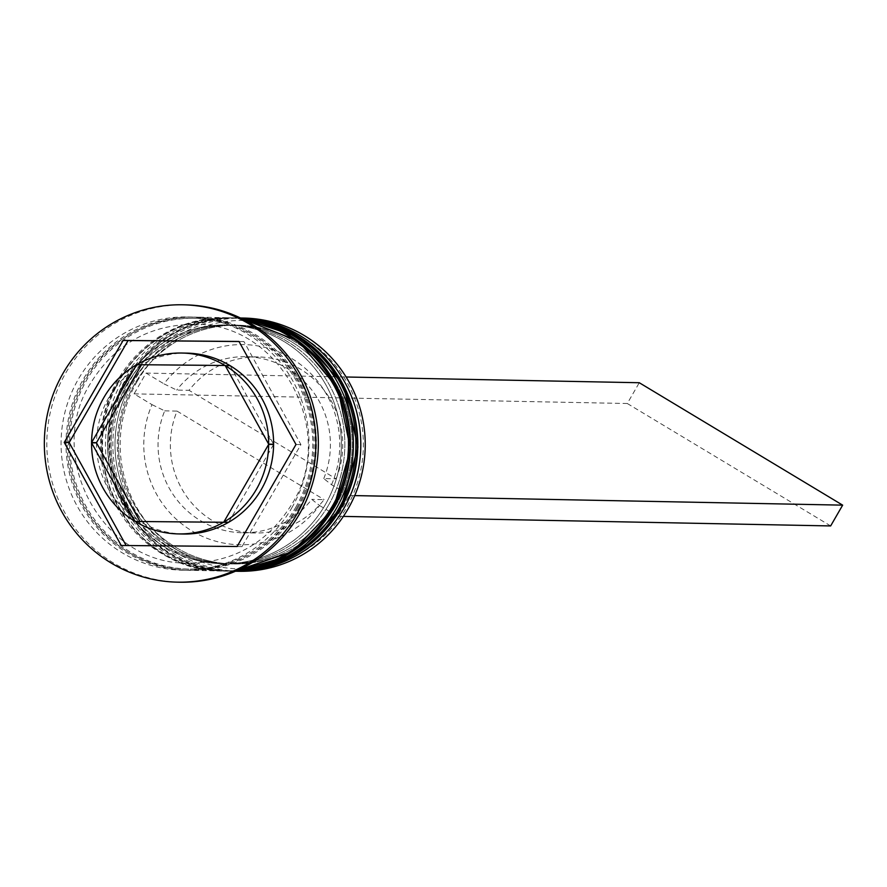 <?xml version="1.0" encoding="UTF-8"?>
<svg xmlns="http://www.w3.org/2000/svg" width="887" height="887" viewBox="0 0 887 887"><rect width="100%" height="100%" fill="white"/><g stroke="black" fill="none" stroke-linecap="round" stroke-linejoin="round"><path stroke-width="0.67" stroke-dasharray="4.43 3.33" d="M137.03 381.632A124.235 121.608 91.1 0 1 303.565 337.637A124.235 121.608 91.1 0 1 346.495 507.73A124.235 121.608 91.1 0 1 179.961 551.725A124.235 121.608 91.1 0 1 137.03 381.632M243.748 318.056A126.641 123.969 -88.9 0 0 134.502 380.401A126.641 123.969 -88.9 0 0 238.791 571.295M336.018 505.158A119.401 116.884 -88.9 0 0 237.694 325.174A119.401 116.884 -88.9 0 0 134.691 383.96A119.401 116.884 -88.9 0 0 233.015 563.944A119.401 116.884 -88.9 0 0 336.018 505.158A119.401 116.884 91.1 0 1 175.948 547.445A119.401 116.884 91.1 0 1 134.691 383.96A119.401 116.884 91.1 0 1 294.75 341.672A119.401 116.884 91.1 0 1 336.018 505.158M235.487 571.217A126.641 123.969 91.1 0 1 234.356 571.206A126.641 123.969 91.1 0 1 130.067 380.312A126.641 123.969 91.1 0 1 239.313 317.967A126.641 123.969 91.1 0 1 240.432 317.989L239.313 317.967M328.622 505.013A119.401 116.884 -88.9 0 0 230.287 325.03A119.401 116.884 -88.9 0 0 127.296 383.816A119.401 116.884 -88.9 0 0 225.62 563.799A119.401 116.884 -88.9 0 0 328.622 505.013A119.401 116.884 91.1 0 1 168.552 547.301A119.401 116.884 91.1 0 1 127.296 383.816A119.401 116.884 91.1 0 1 287.355 341.528A119.401 116.884 91.1 0 1 328.622 505.013M236.252 570.884A126.641 123.969 91.1 0 1 226.961 571.062A126.641 123.969 91.1 0 1 122.672 380.168A126.641 123.969 91.1 0 1 231.906 317.823A126.641 123.969 91.1 0 1 241.186 318.355M291.812 507.841A126.641 123.969 -88.9 0 0 187.523 316.958A126.641 123.969 -88.9 0 0 78.278 379.303A126.641 123.969 -88.9 0 0 182.567 570.197A126.641 123.969 -88.9 0 0 291.812 507.841M185.294 304.851A138.705 135.778 -88.9 0 0 65.649 373.139A138.705 135.778 -88.9 0 0 179.873 582.205M332.57 505.091A119.401 116.884 -88.9 0 0 234.235 325.108A119.401 116.884 -88.9 0 0 131.232 383.894A119.401 116.884 -88.9 0 0 229.567 563.877A119.401 116.884 -88.9 0 0 332.57 505.091A119.401 116.884 -88.9 0 0 291.302 341.606A119.401 116.884 -88.9 0 0 131.232 383.894A119.401 116.884 -88.9 0 0 172.499 547.379A119.401 116.884 -88.9 0 0 332.57 505.091M240.787 318.167A126.641 123.969 -88.9 0 0 234.379 317.868A126.641 123.969 -88.9 0 0 125.134 380.224A126.641 123.969 -88.9 0 0 229.423 571.106A126.641 123.969 -88.9 0 0 235.842 571.062M325.163 504.936A119.401 116.884 -88.9 0 0 226.839 324.964A119.401 116.884 -88.9 0 0 123.836 383.749A119.401 116.884 -88.9 0 0 222.171 563.733A119.401 116.884 -88.9 0 0 325.163 504.936A119.401 116.884 -88.9 0 0 283.907 341.462A119.401 116.884 -88.9 0 0 123.836 383.749A119.401 116.884 -88.9 0 0 165.104 547.235A119.401 116.884 -88.9 0 0 325.163 504.936M242.561 319.032A126.641 123.969 -88.9 0 0 226.983 317.723A126.641 123.969 -88.9 0 0 117.738 380.079A126.641 123.969 -88.9 0 0 222.027 570.962A126.641 123.969 -88.9 0 0 237.649 570.263M299.207 507.985A126.641 123.969 -88.9 0 0 194.918 317.102A126.641 123.969 -88.9 0 0 85.684 379.448A126.641 123.969 -88.9 0 0 189.973 570.341A126.641 123.969 -88.9 0 0 299.207 507.985M296.746 507.941A126.641 123.969 -88.9 0 0 192.457 317.047A126.641 123.969 -88.9 0 0 83.212 379.403A126.641 123.969 -88.9 0 0 187.501 570.286A126.641 123.969 -88.9 0 0 296.746 507.941M141.41 364.901A90.463 88.545 -88.9 0 0 108.791 397.664A90.463 88.545 -88.9 0 0 96.506 442.668M336.084 478.836A88.046 86.183 -88.9 0 0 258.283 356.94A88.046 86.183 -88.9 0 0 189.031 390.313L336.084 478.836L323.755 478.603L331.55 484.723L349.445 495.5L337.448 516.278L343.38 516.4M331.55 484.723A100.109 97.991 -88.9 0 0 291.568 358.426A100.109 97.991 -88.9 0 0 163.984 383.86L176.701 390.08L189.031 390.313M151.987 404.638L164.705 410.858A88.046 86.183 -88.9 0 0 242.506 532.765A88.046 86.183 -88.9 0 0 311.758 499.381L319.542 505.512A100.109 97.991 -88.9 0 1 191.969 530.936A100.109 97.991 -88.9 0 1 151.987 404.638L134.081 393.861L146.089 373.083L163.984 383.86M319.542 505.512L337.448 516.278M323.755 478.603A88.046 86.183 -88.9 0 0 245.954 356.696A88.046 86.183 -88.9 0 0 176.701 390.08M135.212 521.478L140.146 521.578A90.463 88.545 -88.9 0 0 183.276 534.018M96.506 442.901A90.463 88.545 -88.9 0 0 139.946 521.456M126.131 545.527L242.029 546.603L300.926 444.598L243.936 341.573L239.002 341.473M300.926 444.598L295.992 444.498M242.029 546.603L237.095 546.503M126.154 545.572L121.22 545.483M243.936 341.573L239.035 341.528M230.143 365.688L273.595 444.243M273.595 444.476L228.691 522.243M228.491 522.354L140.146 521.578M186.813 353.126A90.463 88.545 -88.9 0 0 141.598 364.79M164.705 410.858L177.034 411.102A88.046 86.183 -88.9 0 0 254.835 532.998A88.046 86.183 -88.9 0 0 324.088 499.625L311.758 499.381M177.034 411.102L324.088 499.625M349.445 495.5L354.733 495.6M146.089 373.083L346.107 376.997M134.081 393.861L627.286 403.507L639.283 382.729M830.653 525.936L627.286 403.507M235.676 571.139A126.641 123.969 91.1 0 1 230.908 571.139C139.581 573.59 76.548 458.346 126.453 380.301C151.921 339.422 188.388 318.621 235.853 317.901L240.588 318.067A126.641 123.969 -88.9 0 0 236.352 317.912A126.641 123.969 -88.9 0 0 127.107 380.257A126.641 123.969 -88.9 0 0 231.396 571.15A126.641 123.969 -88.9 0 0 235.632 571.15L230.908 571.139A126.641 123.969 91.1 0 1 126.619 380.246A126.641 123.969 91.1 0 1 235.853 317.901A126.641 123.969 91.1 0 1 240.632 318.089M237.139 570.496A126.641 123.969 91.1 0 1 223.502 570.995C132.185 573.446 69.153 458.202 119.046 380.157C144.526 339.277 180.992 318.477 228.458 317.757L241.907 318.71A126.641 123.969 -88.9 0 0 228.957 317.768A126.641 123.969 -88.9 0 0 119.712 380.113A126.641 123.969 -88.9 0 0 224.001 571.006A126.641 123.969 -88.9 0 0 236.984 570.563L223.502 570.995A126.641 123.969 91.1 0 1 119.213 380.102A126.641 123.969 91.1 0 1 228.458 317.757A126.641 123.969 91.1 0 1 242.062 318.788M295.726 507.331A125.433 122.783 -88.9 0 0 252.385 335.585A125.433 122.783 -88.9 0 0 84.232 380.013A125.433 122.783 -88.9 0 0 127.573 551.747A125.433 122.783 -88.9 0 0 295.726 507.331M298.198 507.375A125.433 122.783 91.1 0 1 130.045 551.803A125.433 122.783 91.1 0 1 86.693 380.057A125.433 122.783 91.1 0 1 254.846 335.63A125.433 122.783 91.1 0 1 298.198 507.375M193.543 324.309C279.316 321.903 338.834 430.65 291.734 504.337C267.73 542.844 233.447 562.425 188.876 563.079C103.103 565.485 43.585 456.738 90.685 383.051C114.689 344.544 148.972 324.964 193.543 324.309M237.694 325.174L234.235 325.108M234.379 317.868L231.906 317.823M230.287 325.03L226.839 324.964M226.983 317.723L194.918 317.102M192.457 317.047L187.523 316.958M258.283 356.94L245.954 356.696M187.501 570.286L182.567 570.197M222.027 570.962L189.973 570.341M225.62 563.799L222.171 563.733M229.423 571.106L226.961 571.062M233.015 563.944L229.567 563.877M235.465 571.228L234.356 571.206M254.835 532.998L242.506 532.765"/><path stroke-width="1.33" d="M235.465 571.228L238.791 571.295A126.641 123.969 -88.9 0 0 348.037 508.938A126.641 123.969 -88.9 0 0 243.748 318.056L240.421 317.989A126.641 123.969 91.1 0 1 343.602 508.85A126.641 123.969 91.1 0 1 235.487 571.217M241.186 318.355A126.641 123.969 91.1 0 1 336.206 508.706A126.641 123.969 91.1 0 1 236.252 570.884M177.4 582.149L179.873 582.205A138.705 135.778 -88.9 0 0 299.518 513.917A138.705 135.778 -88.9 0 0 185.294 304.851L182.822 304.795A138.705 135.778 -88.9 0 0 63.177 373.083A138.705 135.778 -88.9 0 0 177.4 582.149A138.705 135.778 -88.9 0 0 297.045 513.861A138.705 135.778 -88.9 0 0 182.822 304.795M235.842 571.062A126.641 123.969 -88.9 0 0 338.668 508.761A126.641 123.969 -88.9 0 0 240.787 318.167M237.649 570.263A126.641 123.969 -88.9 0 0 331.272 508.617A126.641 123.969 -88.9 0 0 242.561 319.032M103.857 397.564A90.463 88.545 -88.9 0 0 91.572 442.58L96.506 442.668L141.41 364.901L136.476 364.801A90.463 88.545 -88.9 0 0 103.857 397.564M268.661 444.143A90.463 88.545 -88.9 0 0 225.209 365.588L230.143 365.688A90.463 88.545 -88.9 0 1 273.595 444.243L268.661 444.143L225.209 365.588M223.757 522.144A90.463 88.545 -88.9 0 0 268.661 444.376L273.595 444.476A90.463 88.545 -88.9 0 1 228.691 522.243L223.757 522.144L268.661 444.376M223.557 522.266L135.212 521.478A90.463 88.545 -88.9 0 0 178.342 533.919A90.463 88.545 -88.9 0 0 223.557 522.266L228.491 522.354A90.463 88.545 -88.9 0 1 183.276 534.018L178.342 533.919M91.572 442.813A90.463 88.545 -88.9 0 0 135.012 521.356L139.946 521.456L96.506 442.901L91.572 442.813L135.012 521.356M136.476 364.801L91.572 442.58M295.992 444.498L239.002 341.473L123.127 340.442L64.241 442.447L121.22 545.483L237.095 546.503L295.992 444.498M239.035 341.528L128.061 340.541L69.175 442.546L126.131 545.527M69.175 442.546L64.241 442.447M128.061 340.541L123.127 340.442M229.955 365.566A90.463 88.545 -88.9 0 0 186.813 353.126L181.879 353.037A90.463 88.545 -88.9 0 0 136.676 364.69L225.021 365.477A90.463 88.545 -88.9 0 0 181.879 353.037M225.021 365.477L136.676 364.69M354.733 495.6L842.65 505.147L639.283 382.729L346.107 376.997M343.38 516.4L830.653 525.936L842.65 505.147M340.641 508.794A126.641 123.969 -88.9 0 0 240.588 318.067L300.493 337.614L343.28 384.625L357.971 447.004L340.808 508.739L296.225 553.987L235.632 571.15A126.641 123.969 -88.9 0 0 340.641 508.794M240.632 318.089A126.641 123.969 91.1 0 1 340.142 508.783A126.641 123.969 91.1 0 1 235.676 571.139M333.246 508.65A126.641 123.969 -88.9 0 0 241.907 318.71L298.542 341.207L337.88 388.451L350.509 449.088L333.412 508.595L292.566 551.526L236.973 570.563A126.641 123.969 -88.9 0 0 333.246 508.65M242.062 318.788A126.641 123.969 91.1 0 1 332.747 508.639A126.641 123.969 91.1 0 1 237.139 570.496"/></g></svg>
